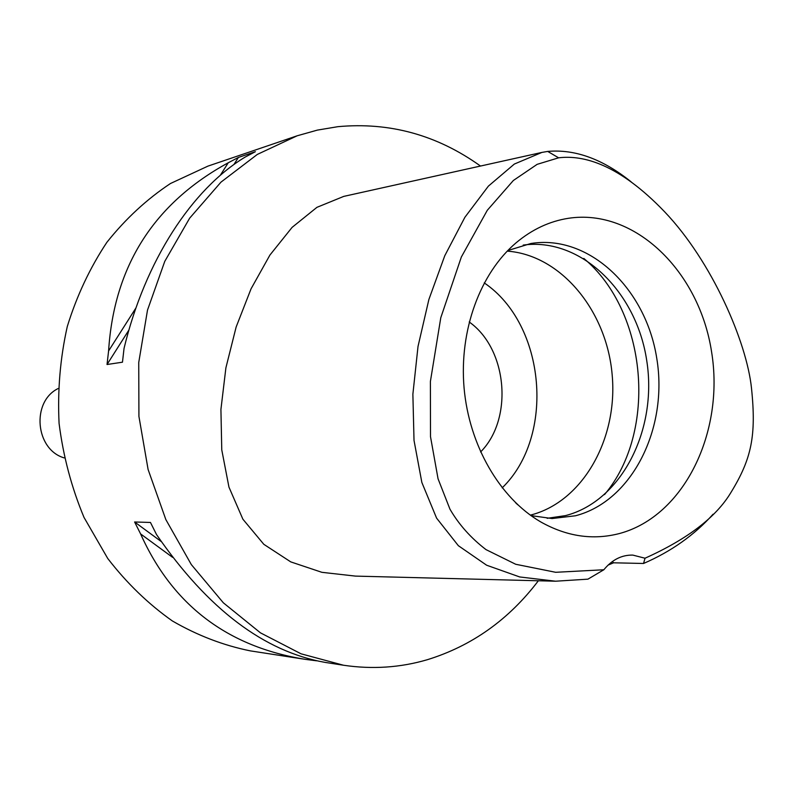<?xml version="1.0" encoding="UTF-8"?>
<svg xmlns="http://www.w3.org/2000/svg" width="793" height="793" viewBox="0 0 793 793"><rect width="100%" height="100%" fill="white"/><g stroke="black" fill="none" stroke-linecap="round" stroke-linejoin="round"><path stroke-width="1.19" d="M558.609 157.817C583.37 154.784 618.917 164.111 664.584 211.751C712.074 261.472 746.778 342.348 751.486 388.124C756.482 436.051 751.437 458.959 731.037 492.314C716.257 517.125 687.581 539.091 645.016 558.222L632.814 555.1C621.732 554.852 612.077 559.739 603.84 569.761L555.675 572.298L515.708 564.269L486 549.608C470.893 538.031 458.879 524.56 449.958 509.175L438.053 478.794L430.51 436.725L430.391 381.502L440.789 317.706L461.357 256.991L487.308 210.264L513.358 180.487L537.148 164.339L558.609 157.817L547.705 151.423C575.113 148.985 602.928 159.135 631.159 181.865M568.432 218.293C549.509 221.247 532.053 229.425 516.065 242.827C480.072 273.347 459.078 330.463 464.074 387.926C469.139 445.388 499.749 497.984 540.499 521.784C566.618 536.544 592.995 540.439 619.63 533.481C684.28 516.084 724.743 431.937 711.569 351.765C699.267 271.434 634.896 208.123 568.432 218.293M612.275 561.593L613.613 562.802L643.549 563.476L645.016 558.222M603.84 569.761L587.93 579.158L555.606 581.21L519.712 576.957L486.634 565.221L458.344 545.683L436.586 518.116L421.856 482.471L414.015 440.393L412.875 394.22L418.02 346.432L428.884 299.476L444.784 255.703L464.906 217.262L488.389 186.127L514.35 164.052L541.926 152.415L547.705 151.423M713.066 514.221C694.4 535.057 671.225 551.472 643.549 563.476M541.926 152.415L343.736 196.396L316.922 207.34L292.102 227.373L269.927 255.049L251.054 288.821L236.145 327.003L225.896 367.843L220.92 409.446L221.762 449.859L228.949 487.1L242.886 519.197L263.821 544.315L290.763 561.89L321.889 572.318L355.452 576.105L555.606 581.21M538.368 580.763C508.918 619.581 471.934 645.889 427.417 659.687C400.277 667.656 372.304 669.51 343.508 665.238L301.053 653.809L260.451 632.844L223.339 602.799L191.331 564.596L165.846 519.584L148.103 469.506L138.924 416.404L138.735 362.52L147.498 310.122L164.766 261.363L189.656 218.174L220.969 182.142L257.309 154.427L297.127 135.801L317.359 130.111L337.858 126.682C389.641 121.894 437.181 135.018 480.499 166.044M297.127 135.801L207.954 166.114L170.455 183.52C146.794 199.212 125.601 218.809 106.877 242.321C89.966 267.776 76.772 295.829 67.296 326.478C60.209 358.109 57.473 390.414 59.078 423.403C63.232 456.163 71.539 487.507 84.018 517.423L107.749 558.49C126.761 583.152 148.301 603.979 172.368 620.959C197.417 635.451 223.438 645.433 250.41 650.884L304.343 659.201M238.396 157.45L255.376 151.701L245.116 157.093C191.886 189.18 145.06 260.917 124.045 348.375L122.469 362.193L107.035 364.512L108.591 350.942C114.014 266.091 153.901 203.365 228.255 162.763L238.396 157.45L233.935 164.488M316.566 660.807L305.305 659.35C227.353 646.801 172.458 604.99 140.599 533.917L134.602 521.982L161.148 541.48M343.508 665.238L325.368 662.442C264.138 651.687 207.865 609.074 156.548 534.611L150.462 522.458L134.602 521.982M480.588 451.98C513.586 418.902 507.441 348.821 469.198 321.978M484.236 282.903C545.762 324.436 555.556 436.249 502.187 487.854M530.339 515.143L530.576 515.083C582.825 501.8 618.074 438.777 612.166 374.811C606.754 310.797 560.978 254.979 507.213 251.133M517.73 504.764L515.509 502.653M613.613 562.802L608.092 565.082M583.817 258.449C647.395 311.391 657.903 431.422 604.504 494.614M523.202 245.087C580.863 237.147 636.541 291.616 646.741 360.646C657.694 429.528 621.692 501.206 565.488 515.619L547.14 518.315M530.983 515.609L552.077 518.543L575.45 515.777C632.239 501.156 668.36 428.18 656.782 358.466C645.988 288.602 589.06 234.123 530.923 243.491L507.768 250.558M128.853 330.126L107.035 364.512M228.255 162.763L220.315 175.253M135.881 308.031L108.591 350.942M140.599 533.917L172.587 557.35M312.601 659.895L313.374 660.46M58.157 388.52C31.096 401.714 35.288 449.621 64.233 457.908"/></g></svg>

